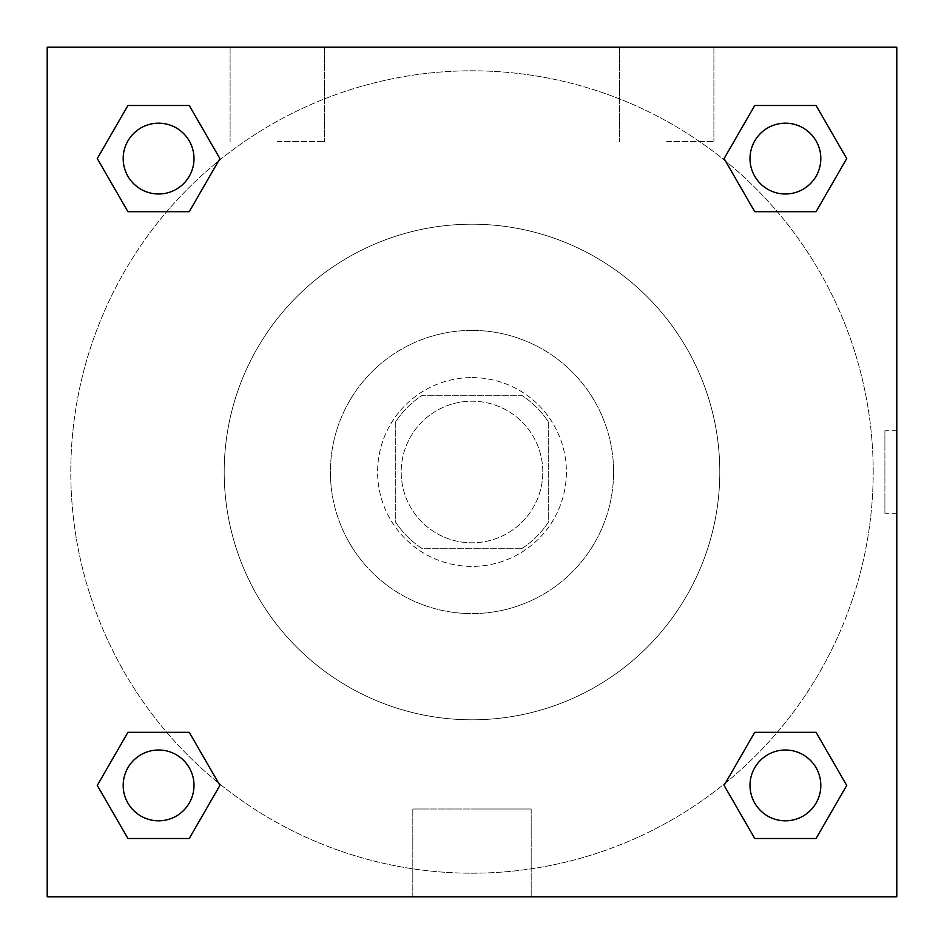 <?xml version="1.0" encoding="UTF-8"?>
<svg xmlns="http://www.w3.org/2000/svg" width="944" height="944" viewBox="0 0 944 944"><rect width="100%" height="100%" fill="white"/><g stroke="black" fill="none" stroke-linecap="round" stroke-linejoin="round"><path stroke-width="0.71" stroke-dasharray="4.72 3.54" d="M542.8 472A70.8 70.8 0 0 0 436.6 410.687A70.8 70.8 0 0 0 436.6 533.313A70.8 70.8 0 0 0 542.8 472A70.8 70.8 0 0 0 436.6 410.687A70.8 70.8 0 0 0 436.6 533.313A70.8 70.8 0 0 0 542.8 472M521.666 548.7L422.334 548.7A91.379 91.379 0 0 1 395.3 521.666L395.3 422.334A91.379 91.379 0 0 1 422.334 395.3L521.666 395.3A91.379 91.379 0 0 1 548.7 422.334L548.7 521.666A91.379 91.379 0 0 1 521.666 548.7L422.334 548.7A91.379 91.379 0 0 1 395.3 521.666L395.3 422.334A91.379 91.379 0 0 1 422.334 395.3L521.666 395.3A91.379 91.379 0 0 1 548.7 422.334L548.7 521.666A91.379 91.379 0 0 1 521.666 548.7M472 377.6A94.4 94.4 0 0 1 553.75 519.2A94.4 94.4 0 0 1 390.25 519.2A94.4 94.4 0 0 1 472 377.6A94.4 94.4 0 0 0 377.6 472A94.4 94.4 0 0 0 472 566.4A94.4 94.4 0 0 0 566.4 472A94.4 94.4 0 0 0 472 377.6M472 330.4A141.6 141.6 0 0 1 594.626 542.8A141.6 141.6 0 0 1 349.374 542.8A141.6 141.6 0 0 1 472 330.4A141.6 141.6 0 0 1 594.626 542.8A141.6 141.6 0 0 1 349.374 542.8A141.6 141.6 0 0 1 472 330.4M472 224.2A247.8 247.8 0 0 1 686.607 595.9A247.8 247.8 0 0 1 257.393 595.9A247.8 247.8 0 0 1 472 224.2A247.8 247.8 0 0 0 224.2 472A247.8 247.8 0 0 0 472 719.8A247.8 247.8 0 0 0 719.8 472A247.8 247.8 0 0 0 472 224.2M47.2 47.2L896.8 47.2L896.8 896.8L47.2 896.8L47.2 47.2L896.8 47.2L896.8 896.8L47.2 896.8L47.2 47.2L896.8 47.2L896.8 896.8L47.2 896.8L47.2 47.2M754.752 211.692L724.095 158.592L754.752 211.692L724.095 158.592L754.752 211.692L724.095 158.592L754.752 105.492L816.064 105.492L846.721 158.592L816.064 211.692L777.29 211.692M166.71 211.692L127.936 211.692L97.279 158.592L127.936 211.692L166.71 211.692L127.936 211.692L97.279 158.592L127.936 105.492L189.248 105.492L219.905 158.592L189.248 211.692L219.905 158.592L189.248 105.492L219.905 158.592L189.248 211.692M189.248 732.308L219.905 785.408L189.248 732.308L219.905 785.408L189.248 838.508L219.905 785.408L189.248 732.308L219.905 785.408L189.248 838.508L127.936 838.508L97.279 785.408L127.936 732.308L166.71 732.308M777.29 732.308L816.064 732.308L846.721 785.408L816.064 838.508L846.721 785.408L816.064 732.308L777.29 732.308L816.064 732.308L846.721 785.408L816.064 838.508L754.752 838.508L724.095 785.408L754.752 732.308L724.095 785.408L754.752 838.508L724.095 785.408L754.752 732.308L724.095 785.408L754.752 838.508L724.095 785.408M47.2 513.3L47.2 430.7L47.224 513.3M472 896.8L412.811 896.8L472 896.8M472 809.008L531.189 809.008L472 809.008M896.8 430.7L896.776 513.3L896.8 430.7L896.8 513.3L896.8 430.7L884.906 430.7L884.906 513.3L884.906 430.7M277.3 47.2L230.1 47.2L277.3 47.2M666.7 47.2L619.5 47.2L666.7 47.2M277.3 141.6L324.5 141.6L277.3 141.6M666.7 141.6L713.9 141.6L666.7 141.6M750.008 785.408A35.4 35.4 0 0 0 803.108 816.064A35.4 35.4 0 0 0 803.108 754.752A35.4 35.4 0 0 0 750.008 785.408A35.4 35.4 0 0 1 803.108 754.752A35.4 35.4 0 0 1 803.108 816.064A35.4 35.4 0 0 1 750.008 785.408M193.992 158.592A35.4 35.4 0 0 0 140.892 127.936A35.4 35.4 0 0 0 140.892 189.248A35.4 35.4 0 0 0 193.992 158.592A35.4 35.4 0 0 0 140.892 127.936A35.4 35.4 0 0 0 140.892 189.248A35.4 35.4 0 0 0 193.992 158.592A35.4 35.4 0 0 0 140.892 127.936A35.4 35.4 0 0 0 140.892 189.248A35.4 35.4 0 0 0 193.992 158.592A35.4 35.4 0 0 0 140.892 127.936A35.4 35.4 0 0 0 140.892 189.248A35.4 35.4 0 0 0 193.992 158.592A35.4 35.4 0 0 0 140.892 127.936A35.4 35.4 0 0 0 140.892 189.248A35.4 35.4 0 0 0 193.992 158.592M820.808 158.592A35.4 35.4 0 0 0 767.708 127.936A35.4 35.4 0 0 0 767.708 189.248A35.4 35.4 0 0 0 820.808 158.592A35.4 35.4 0 0 0 767.708 127.936A35.4 35.4 0 0 0 767.708 189.248A35.4 35.4 0 0 0 820.808 158.592A35.4 35.4 0 0 0 767.708 127.936A35.4 35.4 0 0 0 767.708 189.248A35.4 35.4 0 0 0 820.808 158.592A35.4 35.4 0 0 0 767.708 127.936A35.4 35.4 0 0 0 767.708 189.248A35.4 35.4 0 0 0 820.808 158.592A35.4 35.4 0 0 0 767.708 127.936A35.4 35.4 0 0 0 767.708 189.248A35.4 35.4 0 0 0 820.808 158.592M193.992 785.408A35.4 35.4 0 0 0 140.892 754.752A35.4 35.4 0 0 0 140.892 816.064A35.4 35.4 0 0 0 193.992 785.408A35.4 35.4 0 0 0 140.892 754.752A35.4 35.4 0 0 0 140.892 816.064A35.4 35.4 0 0 0 193.992 785.408A35.4 35.4 0 0 0 140.892 754.752A35.4 35.4 0 0 0 140.892 816.064A35.4 35.4 0 0 0 193.992 785.408A35.4 35.4 0 0 0 140.892 754.752A35.4 35.4 0 0 0 140.892 816.064A35.4 35.4 0 0 0 193.992 785.408A35.4 35.4 0 0 0 140.892 754.752A35.4 35.4 0 0 0 140.892 816.064A35.4 35.4 0 0 0 193.992 785.408M873.2 472A401.2 401.2 0 0 0 271.4 124.549A401.2 401.2 0 0 0 271.4 819.451A401.2 401.2 0 0 0 873.2 472A401.2 401.2 0 0 0 271.4 124.549A401.2 401.2 0 0 0 271.4 819.451A401.2 401.2 0 0 0 873.2 472M97.279 785.408L127.936 838.508L189.248 838.508L219.905 785.408L189.248 838.508L127.936 838.508L97.279 785.408L127.936 838.508L97.279 785.408L127.936 732.308M724.095 158.592L754.752 105.492L724.095 158.592L754.752 105.492L816.064 105.492L846.721 158.592L816.064 105.492L846.721 158.592L816.064 211.692M531.189 896.8L412.811 896.8L531.189 896.8L531.189 809.008L412.811 809.008L531.189 809.008L531.189 896.8M820.808 785.408A35.4 35.4 0 0 0 767.708 754.752A35.4 35.4 0 0 0 767.708 816.064A35.4 35.4 0 0 0 820.808 785.408A35.4 35.4 0 0 0 767.708 754.752A35.4 35.4 0 0 0 767.708 816.064A35.4 35.4 0 0 0 820.808 785.408A35.4 35.4 0 0 0 767.708 754.752A35.4 35.4 0 0 0 767.708 816.064A35.4 35.4 0 0 0 820.808 785.408M97.279 158.592L127.936 211.692L97.279 158.592L127.936 105.492L189.248 105.492L219.905 158.592L189.248 105.492L127.936 105.492L97.279 158.592L127.936 105.492M816.064 732.308L846.721 785.408L816.064 838.508L754.752 838.508L816.064 838.508L846.721 785.408L816.064 732.308M754.752 105.492L816.064 105.492L846.721 158.592M412.811 896.8L412.811 809.008L412.811 896.8M896.8 513.3L884.906 513.3M230.1 47.2L230.1 141.6L230.1 47.2M324.5 47.2L324.5 141.6L324.5 47.2M619.5 47.2L619.5 141.6L619.5 47.2M713.9 47.2L713.9 141.6L713.9 47.2"/><path stroke-width="1.42" d="M816.064 211.692L754.752 211.692L816.064 211.692L846.721 158.592L816.064 211.692L754.752 211.692L724.095 158.592L754.752 105.492L724.095 158.592M127.936 105.492L189.248 105.492L127.936 105.492L189.248 105.492L219.905 158.592L189.248 211.692L127.936 211.692L189.248 211.692L127.936 211.692L97.279 158.592L127.936 105.492L97.279 158.592M127.936 732.308L189.248 732.308L127.936 732.308L97.279 785.408L127.936 732.308L189.248 732.308L219.905 785.408L189.248 838.508L127.936 838.508L189.248 838.508L127.936 838.508L97.279 785.408M777.29 732.308L754.752 732.308L777.29 732.308L754.752 732.308L724.095 785.408L754.752 732.308L816.064 732.308L754.752 732.308L816.064 732.308L846.721 785.408L816.064 838.508L754.752 838.508L816.064 838.508L754.752 838.508L724.095 785.408M896.8 47.2L47.2 47.2L47.2 896.8L896.8 896.8L896.8 47.2M754.752 105.492L816.064 105.492L754.752 105.492L816.064 105.492L846.721 158.592M820.808 785.408A35.4 35.4 0 0 0 767.708 754.752A35.4 35.4 0 0 0 767.708 816.064A35.4 35.4 0 0 0 820.808 785.408M193.992 785.408A35.4 35.4 0 0 0 140.892 754.752A35.4 35.4 0 0 0 140.892 816.064A35.4 35.4 0 0 0 193.992 785.408M820.808 158.592A35.4 35.4 0 0 0 767.708 127.936A35.4 35.4 0 0 0 767.708 189.248A35.4 35.4 0 0 0 820.808 158.592M193.992 158.592A35.4 35.4 0 0 0 140.892 127.936A35.4 35.4 0 0 0 140.892 189.248A35.4 35.4 0 0 0 193.992 158.592M166.71 732.308L189.248 732.308M777.29 211.692L754.752 211.692M189.248 211.692L166.71 211.692"/></g></svg>
